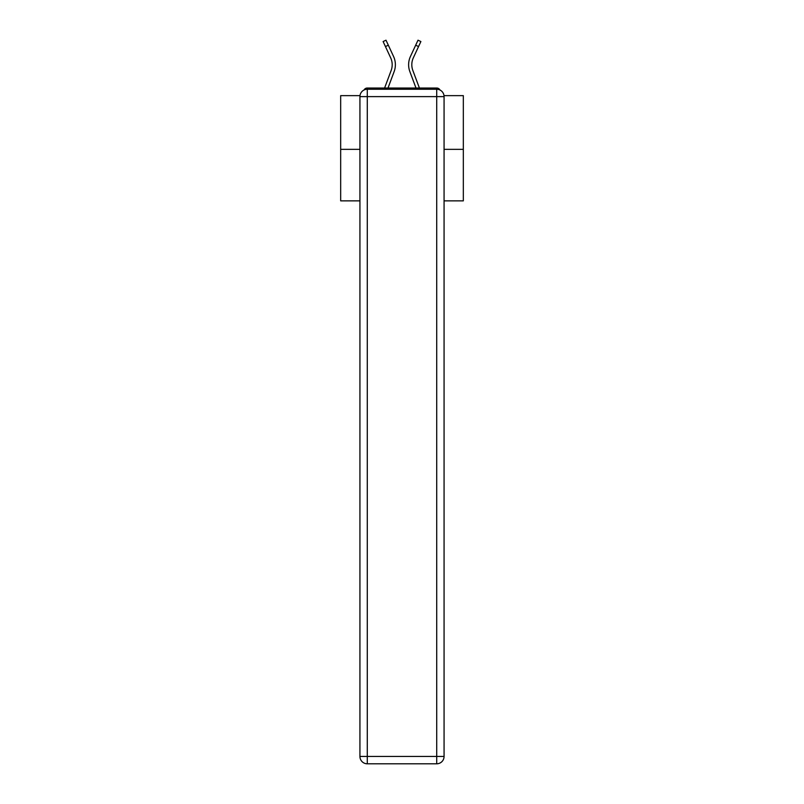 <?xml version="1.0" encoding="UTF-8"?>
<svg xmlns="http://www.w3.org/2000/svg" width="804" height="804" viewBox="0 0 804 804"><rect width="100%" height="100%" fill="white"/><g stroke="black" fill="none" stroke-linecap="round" stroke-linejoin="round"><path stroke-width="1.21" d="M443.999 95.636L463.325 95.636L463.325 200.859L444.069 200.859M359.931 149.353L340.675 149.353L340.675 200.859L359.931 200.859M340.675 149.353L340.675 95.636L360.001 95.636M463.325 149.353L444.069 149.353M439.979 90.028A3.678 3.678 0 0 0 436.713 88.028L367.287 88.028A3.678 3.678 0 0 0 364.021 90.028M436.713 88.028L421.135 88.028M382.865 88.028L367.287 88.028M388 88.028L394.141 71.596A19.628 19.628 0 0 0 393.558 56.471L388.332 45.205L385.438 46.552L383.116 41.547L386 40.2L388.332 45.205M385.438 46.552L390.664 57.808A16.432 16.432 0 0 1 391.146 70.481L384.593 88.028M416 88.028L409.859 71.596A19.628 19.628 0 0 1 410.442 56.471L418 40.2L420.884 41.547L413.336 57.808A16.432 16.432 0 0 0 412.854 70.481L419.407 88.028M367.287 89.254L436.713 89.254A7.357 7.357 0 0 1 444.069 96.621L444.069 756.443A7.357 7.357 0 0 1 436.713 763.8L367.287 763.8L367.287 756.443L436.713 756.443L436.713 96.621L367.287 96.621L367.287 756.443L359.931 756.443L359.931 96.621L367.287 96.621L367.287 89.254A7.357 7.357 0 0 0 359.931 96.621A7.357 7.357 0 0 1 367.287 89.254M359.931 756.443A7.357 7.357 0 0 0 367.287 763.8A7.357 7.357 0 0 1 359.931 756.443M411.809 64.732A16.432 16.432 0 0 0 412.854 70.481A16.432 16.432 0 0 1 411.809 64.732A16.432 16.432 0 0 0 412.854 70.481A16.432 16.432 0 0 1 411.809 64.732A16.432 16.432 0 0 0 412.854 70.481A16.432 16.432 0 0 1 411.809 64.732A16.432 16.432 0 0 0 412.854 70.481A16.432 16.432 0 0 1 411.809 64.732A16.432 16.432 0 0 0 412.854 70.481A16.432 16.432 0 0 1 411.809 64.732A16.432 16.432 0 0 0 412.854 70.481A16.432 16.432 0 0 1 411.809 64.732A16.432 16.432 0 0 0 412.854 70.481A16.432 16.432 0 0 1 411.809 64.732A16.432 16.432 0 0 0 412.854 70.481A16.432 16.432 0 0 1 411.809 64.732A16.432 16.432 0 0 0 412.854 70.481A16.432 16.432 0 0 1 411.809 64.732A16.432 16.432 0 0 0 412.854 70.481A16.432 16.432 0 0 1 411.809 64.732A16.432 16.432 0 0 0 412.854 70.481A16.432 16.432 0 0 1 411.809 64.732A16.432 16.432 0 0 0 412.854 70.481A16.432 16.432 0 0 1 411.809 64.732A16.432 16.432 0 0 0 412.854 70.481A16.432 16.432 0 0 1 411.809 64.732A16.432 16.432 0 0 0 412.854 70.481A16.432 16.432 0 0 1 411.809 64.732A16.432 16.432 0 0 0 412.854 70.481A16.432 16.432 0 0 1 413.336 57.808A16.432 16.432 0 0 0 411.809 64.732A16.432 16.432 0 0 1 413.336 57.808A16.432 16.432 0 0 0 411.809 64.732A16.432 16.432 0 0 1 413.336 57.808A16.432 16.432 0 0 0 411.809 64.732A16.432 16.432 0 0 1 413.336 57.808A16.432 16.432 0 0 0 411.809 64.732A16.432 16.432 0 0 1 413.336 57.808A16.432 16.432 0 0 0 411.809 64.732A16.432 16.432 0 0 1 413.336 57.808A16.432 16.432 0 0 0 411.809 64.732A16.432 16.432 0 0 1 413.336 57.808A16.432 16.432 0 0 0 411.809 64.732A16.432 16.432 0 0 1 413.336 57.808A16.432 16.432 0 0 0 411.809 64.732A16.432 16.432 0 0 1 413.336 57.808A16.432 16.432 0 0 0 411.809 64.732A16.432 16.432 0 0 1 413.336 57.808A16.432 16.432 0 0 0 411.809 64.732A16.432 16.432 0 0 1 413.336 57.808A16.432 16.432 0 0 0 411.809 64.732A16.432 16.432 0 0 1 413.336 57.808A16.432 16.432 0 0 0 411.809 64.732A16.432 16.432 0 0 1 413.336 57.808A16.432 16.432 0 0 0 411.809 64.732A16.432 16.432 0 0 1 413.336 57.808A16.432 16.432 0 0 0 411.809 64.732A16.432 16.432 0 0 1 413.336 57.808M390.664 57.808A16.432 16.432 0 0 1 391.146 70.481A16.432 16.432 0 0 0 390.664 57.808A16.432 16.432 0 0 1 392.191 64.732A16.432 16.432 0 0 0 390.664 57.808M436.713 763.8A7.357 7.357 0 0 0 444.069 756.443L436.713 756.443L436.713 763.8M444.069 96.621A7.357 7.357 0 0 0 436.713 89.254L436.713 96.621L444.069 96.621M418.562 46.552L415.668 45.205"/></g></svg>
